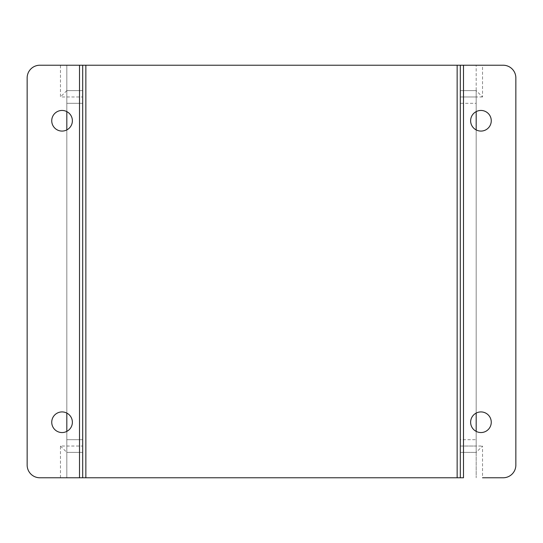 <?xml version="1.0" encoding="UTF-8"?>
<svg xmlns="http://www.w3.org/2000/svg" width="543" height="543" viewBox="0 0 543 543"><rect width="100%" height="100%" fill="white"/><g stroke="black" fill="none" stroke-linecap="round" stroke-linejoin="round"><path stroke-width="0.41" stroke-dasharray="2.71 2.04" d="M60.47 477.772L60.47 446.034L82.685 446.034L82.685 452.38L66.816 452.38L66.816 439.687L66.816 452.38L82.685 452.38L66.816 452.38L82.685 452.38L82.685 103.313L82.685 439.687L66.816 439.687L66.816 90.62L66.816 477.772L39.843 477.772A12.693 12.693 0 0 1 27.15 465.073L27.15 77.927A12.693 12.693 0 0 1 39.843 65.228L66.816 65.228L66.816 90.62L82.685 90.62L66.816 90.62L66.816 103.313L82.685 103.313L82.685 90.62L82.685 103.313L82.685 90.62L66.816 90.62L82.685 90.62L82.685 96.966L60.47 96.966L60.47 65.228M60.47 446.034L66.816 452.38M66.816 111.614L66.816 103.313L82.685 103.313L82.685 439.687L66.816 439.687L66.816 431.386M66.816 413.087L66.816 129.913M66.816 477.772L66.816 65.228L79.509 65.228L79.509 477.772L66.816 477.772M66.816 90.62L60.47 96.966M82.685 446.034L82.685 96.966M51.741 422.237A10.31 10.31 0 0 0 67.217 431.169A10.31 10.31 0 0 0 67.217 413.304A10.31 10.31 0 0 0 51.741 422.237M51.741 120.763A10.31 10.31 0 0 0 67.217 129.696A10.31 10.31 0 0 0 67.217 111.831A10.31 10.31 0 0 0 51.741 120.763M482.53 65.228L503.157 65.228A12.693 12.693 0 0 1 515.85 77.927L515.85 465.073A12.693 12.693 0 0 1 503.157 477.772L482.53 477.772L482.53 446.034L476.184 452.38L476.184 439.687L460.315 439.687L460.315 452.38L476.184 452.38L476.184 96.966L476.184 452.38L460.315 452.38L460.315 90.62L460.315 103.313L476.184 103.313L476.184 65.228L482.53 65.228L482.53 96.966L476.184 90.62L476.184 446.034L476.184 90.62L460.315 90.62L476.184 90.62L460.315 90.62L460.315 96.966L460.315 90.62L460.315 96.966L460.315 90.62L476.184 90.62M79.509 477.772L463.491 477.772L463.491 65.228L476.184 65.228L476.184 477.772L476.184 452.38L460.315 452.38L476.184 452.38M463.491 65.228L79.509 65.228M476.184 103.313L476.184 111.614M476.184 129.913L476.184 413.087M476.184 431.386L476.184 439.687M470.632 120.763A10.31 10.31 0 0 0 486.1 129.696A10.31 10.31 0 0 0 486.1 111.831A10.31 10.31 0 0 0 470.632 120.763M470.632 422.237A10.31 10.31 0 0 0 486.1 431.169A10.31 10.31 0 0 0 486.1 413.304A10.31 10.31 0 0 0 470.632 422.237M482.53 96.966L460.315 96.966L460.315 446.034L482.53 446.034M460.315 96.966L476.184 96.966L460.315 96.966L476.184 96.966L460.315 96.966L460.315 446.034L476.184 446.034L460.315 446.034M460.315 477.772L460.315 65.228M460.315 439.687L460.315 103.313M82.685 65.228L82.685 477.772M66.816 439.687L82.685 439.687M82.685 103.313L66.816 103.313"/><path stroke-width="0.81" d="M66.816 431.386L66.816 413.087M66.816 129.913L66.816 111.614M27.15 77.927A12.693 12.693 0 0 1 39.843 65.228L79.509 65.228L79.509 477.772L39.843 477.772A12.693 12.693 0 0 1 27.15 465.073L27.15 77.927M482.53 477.772L503.157 477.772A12.693 12.693 0 0 0 515.85 465.073L515.85 77.927A12.693 12.693 0 0 0 503.157 65.228L79.509 65.228M51.741 120.763A10.31 10.31 0 0 0 67.217 129.696A10.31 10.31 0 0 0 67.217 111.831A10.31 10.31 0 0 0 51.741 120.763M51.741 422.237A10.31 10.31 0 0 0 67.217 431.169A10.31 10.31 0 0 0 67.217 413.304A10.31 10.31 0 0 0 51.741 422.237M79.509 477.772L463.491 477.772L463.491 65.228M476.184 111.614L476.184 129.913M476.184 413.087L476.184 431.386M470.632 422.237A10.31 10.31 0 0 0 486.1 431.169A10.31 10.31 0 0 0 486.1 413.304A10.31 10.31 0 0 0 470.632 422.237M470.632 120.763A10.31 10.31 0 0 1 486.1 111.831A10.31 10.31 0 0 1 486.1 129.696A10.31 10.31 0 0 1 470.632 120.763M460.315 65.228L460.315 477.772M82.685 477.772L82.685 65.228M457.145 65.228L457.145 477.772M85.855 477.772L85.855 65.228"/></g></svg>
